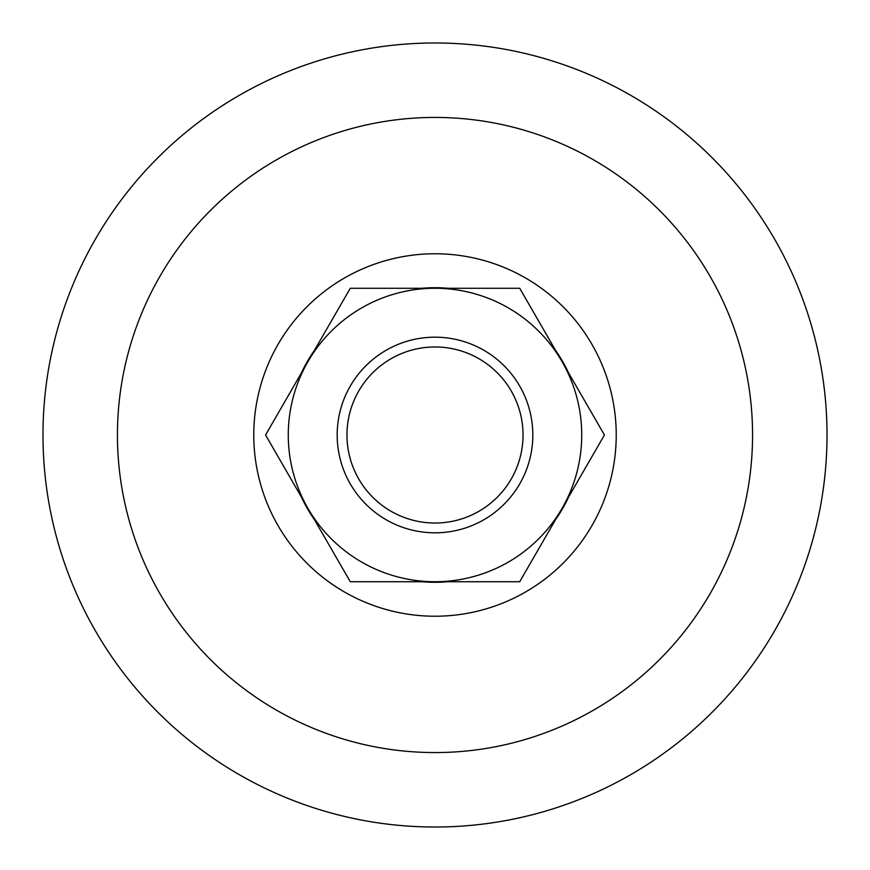 <?xml version="1.0" encoding="UTF-8"?>
<svg xmlns="http://www.w3.org/2000/svg" width="870" height="870" viewBox="0 0 870 870"><rect width="100%" height="100%" fill="white"/><g stroke="black" fill="none" stroke-linecap="round" stroke-linejoin="round"><path stroke-width="1.3" d="M435 346.967A88.033 88.033 0 0 1 523.033 435A88.033 88.033 0 0 1 435 523.033A88.033 88.033 0 0 1 346.967 435A88.033 88.033 0 0 1 435 346.967M435 337.179A97.821 97.821 0 0 1 532.821 435A97.821 97.821 0 0 1 435 532.821A97.821 97.821 0 0 1 337.179 435A97.821 97.821 0 0 1 435 337.179M56.452 536.877A392.011 392.011 0 0 1 333.123 56.452A392.011 392.011 0 0 1 813.548 333.123A392.011 392.011 0 0 1 536.877 813.548A392.011 392.011 0 0 1 56.452 536.877A392.011 392.011 0 0 0 536.877 813.548A392.011 392.011 0 0 0 813.548 333.123A392.011 392.011 0 0 0 333.123 56.452A392.011 392.011 0 0 0 56.452 536.877M350.284 288.274L519.716 288.274L562.074 361.637L604.432 435L519.716 581.725L350.284 581.725L307.926 508.363L265.567 435L350.284 288.274M562.074 361.637A146.725 146.725 0 0 0 307.926 361.637A146.725 146.725 0 0 0 435 581.725A146.725 146.725 0 0 0 562.074 361.637M568.556 497.129A147.302 147.302 0 0 1 555.582 519.607M482.1 610A181.221 181.221 0 0 0 610 387.9A181.221 181.221 0 0 0 387.9 260A181.221 181.221 0 0 0 260 482.1A181.221 181.221 0 0 0 482.1 610M422.026 288.274A147.302 147.302 0 0 1 447.974 288.274M555.582 350.392A147.302 147.302 0 0 1 568.556 372.871M517.53 741.653A317.561 317.561 0 0 1 128.347 517.53A317.561 317.561 0 0 1 352.47 128.347A317.561 317.561 0 0 1 741.653 352.47A317.561 317.561 0 0 1 517.53 741.653M301.444 372.871A147.302 147.302 0 0 1 314.418 350.392M447.974 581.725A147.302 147.302 0 0 1 422.026 581.725M314.418 519.607A147.302 147.302 0 0 1 301.444 497.129"/></g></svg>
